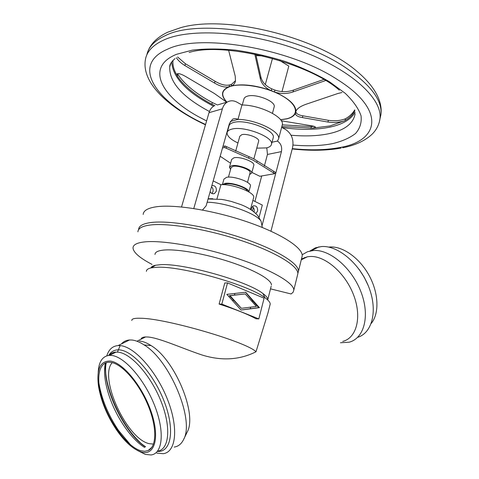 <?xml version="1.0" encoding="UTF-8"?>
<svg xmlns="http://www.w3.org/2000/svg" width="479" height="479" viewBox="0 0 479 479"><rect width="100%" height="100%" fill="white"/><g stroke="black" fill="none" stroke-linecap="round" stroke-linejoin="round"><path stroke-width="0.72" d="M269.988 304.895L267.959 312.943L255.99 351.784C247.631 342.317 166.734 318.577 141.143 318.272C134.743 318.02 131.635 318.751 131.821 320.463M255.99 351.784C239.608 359.998 221.651 361.076 202.108 355.017C182.194 348.401 159.004 337.683 147.742 337L145.616 336.941C142.856 337.066 141.329 337.821 141.036 339.21M271.168 286.262L267.803 299.525C267.779 297.902 266.144 295.896 262.893 293.513C247.409 281.035 182.164 262.737 160.112 264.737L155.585 265.258C152.897 265.815 151.334 266.713 150.903 267.953M270.03 304.955L270.21 304.021C270.18 302.351 268.468 300.279 265.073 297.818C248.793 284.789 179.314 265.312 156.124 267.324L151.364 267.851C148.047 268.539 146.394 269.707 146.4 271.359M271.473 285.059C271.689 279.838 255.014 270.18 230.465 262.085C205.952 253.972 177.829 248.936 164.423 250.014C158.214 250.535 155.064 252.014 154.986 254.451M137.91 231.812C138.078 228.339 142.161 226.076 150.167 225.022C168.075 222.705 207.138 229.154 241.338 240.584C275.599 251.996 298.345 265.959 297.86 273.677L297.423 275.455M270.509 288.855L291.094 293.968L293.112 292.262L293.807 290.148C294.154 282.999 271.126 269.545 236.614 258.223C202.168 246.877 162.956 240.075 145.113 241.853C137.138 242.667 133.102 244.685 133.018 247.912C133.342 252.445 139.682 257.947 152.041 264.408M112.236 362.645C98.452 377.129 126.486 438.896 149.208 443.674L153.49 444.099M110.595 362.328C98.183 360.705 95.249 379.554 103.105 402.067C110.799 424.556 127.881 447.075 140.808 450.745L144.724 451.278L148.149 450.517C156.849 446.853 157.064 426.789 147.891 404.923C138.808 383.044 122.456 364.417 111.415 362.459L110.595 362.328M137.311 450.41L145.377 454.415L151.011 454.96C162.77 453.781 164.926 431.447 154.537 405.306C144.281 379.158 124.366 356.627 111.607 355.436L109.457 355.358C102.398 356.107 98.644 361.885 98.207 372.686M141.233 451.996C154.651 456.182 160.088 437.896 151.328 412.191C142.76 386.529 122.774 362.28 110.152 361.04C100.045 360.891 96.207 369.549 98.626 387.008C101.237 401.57 107.188 415.838 116.493 429.825C124.893 441.925 133.144 449.32 141.233 451.996M98.668 381.314L99.039 383.871C101.859 399.666 108.314 415.143 118.403 430.292L130.635 444.937M156.783 453.128L163.201 453.679C176.2 452.212 178.787 427.789 167.446 399.33C156.256 370.872 134.354 346.646 120.307 345.628L118.109 345.581C112.571 346.03 108.805 349.448 106.799 355.831M105.524 362.902C103.44 385.122 120.097 423.646 139.91 442.285M174.188 447.093C178.314 446.446 181.445 443.925 183.589 439.524C194.899 420.227 169.859 360.208 144.131 344.94C139.617 341.976 135.485 340.335 131.731 340.006L129.504 339.982C126.217 340.222 123.504 341.557 121.373 343.976M120.133 345.616L117.439 352.119M340.461 342.76L349.119 342.198C364.291 338.414 370.237 315.613 360.897 291.687C351.73 267.731 329.768 249.248 313.541 250.493L307.56 251.709L302.147 254.756M342.73 341.413C356.717 337.994 362.148 316.972 353.556 294.854C345.125 272.713 324.918 255.469 309.943 256.493L307.422 256.774L301.477 258.953M357.651 337.33C372.488 332.899 378.015 310.087 368.62 286.616C359.394 263.121 337.695 245.242 321.565 246.541L315.475 247.817L309.913 251.008M304.578 257.522L304.099 258.421M371.231 323.439C379.458 313.553 378.763 293.136 369.147 275.551C359.585 257.936 342.802 246.086 329.911 246.99L328.726 247.098M187.044 432.387L187.169 432.124C197.593 414.215 174.805 359.591 151.065 345.581C146.891 342.868 143.065 341.359 139.575 341.054M241.009 310.033L226.824 294.351L245.667 292.226L259.444 307.686L241.009 310.033M241.458 308.308L256.379 306.434L245.224 293.932L230.04 295.663L241.338 308.308L229.333 295.663L234.453 295.076L234.884 293.441M227.525 282.915L221.831 304.111L258.822 318.9L264.103 298.201L227.525 282.915L224.795 282.957L219.107 304.069C235.261 309.212 247.565 314.122 256.026 318.792L258.822 318.9M245.553 292.238L252.397 300.567L252.116 301.65M259.444 307.686L258.726 307.668L252.397 300.567M221.831 304.111L219.107 304.069M250.691 307.147L250.278 308.745L240.991 310.015M250.278 308.745L258.726 307.668M245.224 293.932L234.453 295.076M232.872 301.034L233.171 299.908M230.04 295.663L229.333 295.663M297.854 273.335L298.459 271.24C298.968 263.444 276.263 249.403 242.039 237.979C207.874 226.531 168.83 220.142 150.915 222.531C142.904 223.621 138.808 225.92 138.629 229.429L138.623 229.645M143.179 214.454C143.431 210.718 147.574 208.197 155.609 206.886C173.584 204 212.49 210.065 246.428 221.591C280.419 233.093 302.866 247.607 302.225 255.918L301.752 257.84M217.933 104.817L227.387 101.997C230.441 100.339 233.626 100.398 236.949 102.177L241.967 104.997L237.985 119.391C236.093 118.403 234.267 118.367 232.519 119.289L229.465 123.414L206.144 205.808L202.485 210.03M213.963 106.003C211.586 107.416 209.934 109.649 209.006 112.703L181.541 206.958M270.946 231.195L292.597 147.478C293.932 139.724 291.687 133.791 285.849 129.665L281.64 127.3M272.03 142.227L277.461 141.071L278.622 138.736C280.514 131.462 255.786 119.469 237.937 119.367M277.413 141.042C280.91 143.466 282.251 146.987 281.442 151.603L261.983 225.849M259.169 216.963L262.312 205.06L252.888 200.426M266.809 147.819L267.45 154.454L264.36 166.045M261.72 175.949L254.924 201.425M253.319 207.449L252.439 210.736M255.822 213.52L257.582 211.197C257.81 207.251 256.361 205.473 253.229 205.85L251.403 208.203L251.259 209.922M252.313 206.515C253.924 207.724 254.517 209.425 254.098 211.622L254.008 211.928M211.526 186.786C212.91 188.121 213.389 189.774 212.951 191.744L211.928 193.504M210.137 191.696C211.293 193.576 212.748 194.187 214.502 193.528L216.322 191.193C216.628 187.265 215.143 185.385 211.88 185.547M212.766 198.719L208.137 198.755M213.191 180.912L220.927 184.72L216.963 198.887M220.927 184.72C232.231 183.661 255.062 192.516 253.72 197.318L253.565 197.899M223.986 184.708L225.95 183.948C231.818 182.679 246.781 187.708 247.451 191.151M222.4 184.672L224.908 183.433C231.824 181.918 249.523 188.235 248.835 191.929L250.355 186.361M222.376 184.672L223.933 179.11L226.615 177.314C233.632 175.703 251.511 182.212 250.469 185.948M228.441 177.128L231.058 167.722L233.028 166.351C238.117 165.105 250.9 169.811 250.134 172.62L250.05 172.937M230.597 169.374L229.471 167.303L231.758 165.698C237.686 164.237 252.625 169.74 251.726 173.021L249.601 174.59M253.756 165.506L253.858 165.129C254.78 161.77 239.895 156.25 233.956 157.789L231.662 159.441L229.573 166.931M222.507 147.981L224.603 147.502L253.211 160.249L274.778 173.679L259.81 176.278L251.894 172.398M230.603 163.231L220.166 156.262M222.945 146.454L225.034 145.969L253.619 158.729L275.168 172.189L274.778 173.679M225.034 145.969L224.603 147.502M235.656 151.196L239.817 136.234L241.817 134.677C246.924 133.174 259.534 137.952 258.69 141.048L258.6 141.395M237.943 142.976C230.668 139.491 227.046 136.102 227.076 132.797C227.315 131.126 228.83 129.923 231.62 129.18C243.506 125.486 273.611 136.88 271.521 144.131C271.246 145.957 269.539 147.221 266.39 147.915L256.768 148.149M227.309 131.965L228.938 126.211C229.184 124.51 230.71 123.277 233.501 122.51C245.398 118.69 275.407 130.114 273.287 137.503L273.066 138.329M227.387 101.997C224.992 103.434 223.322 105.709 222.388 108.817L193.773 208.533M241.967 104.997C259.774 104.907 284.322 117.05 282.353 124.612L282.077 125.666M274.054 107.356L274.222 106.733C275.754 101.219 255.463 93.279 247.17 96.237L245.398 97.009L244.152 98.303L242.248 105.003M226.795 102.177C220.585 95.531 221.13 90.447 228.435 86.927L231.656 85.891C242.332 83.675 255.223 85.142 270.33 90.286L275.353 92.285C281.418 94.034 287.304 93.914 292.998 91.932L293.489 90.07L323.726 79.49M275.353 92.285C288.921 98.56 295.771 104.871 295.914 111.23L295.405 113.283C294.178 115.87 291.322 117.732 286.843 118.864L280.622 119.798M282.287 124.869L311.398 126.576L314.038 126.348M177.499 73.67L177.853 74.317C181.074 79.292 185.648 84.184 191.576 89.004C197.516 93.812 204.437 98.327 212.341 102.548L217.436 104.967M177.607 56.995L185.421 63.767L215.065 81.244C220.681 84.591 225.507 85.831 229.543 84.951L231.608 84.286L235.518 80.682M295.92 111.218L295.878 111.457C295.878 113.577 298.201 115.026 302.866 115.81L328.396 120.319L327.965 122.049C333.414 122.834 338.671 122.51 343.736 121.079L345.066 120.516L345.497 118.738C349.706 116.295 352.784 113.343 354.717 109.895M354.897 110.475C353.065 114.445 349.784 117.792 345.066 120.516M295.914 111.23C297.088 108.577 300.447 106.26 305.997 104.278L337.917 93.483L341.988 92.519M279.682 60.48L288.813 66.096L281.987 91.609M272.491 58.354L265.294 84.603M256.079 55.618L263.181 55.941M343.736 121.079L330.025 125.929L312.703 128.132L315.439 127.21C315.344 126.701 314.08 126.234 311.655 125.815L281.317 120.798M312.703 128.132L281.844 126.54M214.945 105.709L211.85 104.218C203.94 100.003 197.013 95.501 191.061 90.705C185.133 85.897 180.547 81.017 177.314 76.059L176.835 75.011C173.781 69.916 172.5 65.042 173.003 60.396M328.396 120.319C334.965 121.193 340.665 120.666 345.497 118.738M327.965 122.049L302.405 117.577C297.764 116.81 295.435 115.373 295.405 113.283M325.391 80.628L292.998 91.932M228.435 86.927C224.465 87.489 219.831 86.196 214.538 83.041L184.882 65.545C181.194 63.312 178.344 60.713 176.338 57.743M176.835 75.011L176.769 74.425C177.493 72.898 180.415 73.568 185.535 76.43L214.382 93.495L226.699 102.201M228.633 50.337L235.219 76.119L235.47 80.945C235.003 83.274 233.734 84.921 231.656 85.891M270.33 90.286C264.821 87.435 261.498 83.627 260.366 78.873L254.774 54.085M255.78 54.289L260.887 76.999C262.097 82.065 265.713 86.004 271.719 88.819L274.94 90.1C281.251 92.19 287.436 92.178 293.489 90.07M157.567 451.164C169.285 449.655 171.404 427.292 161.046 401.378C150.831 375.464 130.977 353.286 118.163 352.179L116.002 352.113C113.206 352.293 110.888 353.382 109.044 355.388M105.38 362.962C103.512 371.896 104.871 383.158 109.457 396.762C116.535 417.682 131.306 439.273 144.676 447.488M157.369 451.41C170.937 452.631 175.086 430.699 164.836 403.102C154.765 375.518 133.366 350.981 119.708 349.915C114.858 349.484 111.206 351.317 108.745 355.418M106.248 362.639C101.518 385.356 123.432 432.519 145.574 446.733M149.705 449.152L150.059 449.326M368.231 285.646L364.196 277.191L359.1 269.348M207.15 202.24C225.244 202.324 256.864 213.58 261.091 221.25L261.75 224.645M230.321 121.432L237.985 119.391M281.442 151.603L267.45 154.454M256.768 162.489L257.181 160.98M226.148 148.31L226.579 146.778M248.984 156.681L248.565 158.202M273.737 171.44L273.347 172.931M226.92 102.141C220.43 95.058 221.508 89.848 230.148 86.507C242.051 82.49 267.605 87.142 282.909 96.267C298.387 105.338 299.351 115.798 286.658 118.792L280.556 119.72M205.473 124.809C169.123 107.943 141.347 83.214 145.4 59.671C146.706 51.57 152.891 44.99 163.944 39.949C190.576 27.74 249.643 31.422 300.537 50.588C351.526 69.671 382.745 99.063 379.973 118.798L379.254 122.355M146.837 54.893C148.412 47.026 154.561 40.613 165.291 35.656C199.42 17.777 295.226 33.542 344.988 67.252C370.447 84.448 382.428 100.231 380.937 114.595L379.937 119.037M205.569 124.486C156.328 102.201 129.875 65.042 167.608 49.175C200.108 33.141 290.082 48.307 337.366 79.544C386.421 110.2 379.278 141.137 339.485 147.58C325.762 150.125 310.033 150.472 292.298 148.628M227.058 133.396L226.681 133.258M206.605 120.924L201.372 118.229C161.746 97.734 144.377 67.222 176.565 54.301L192.307 50.139C205.09 48.619 219.55 48.624 235.68 50.157C252.367 52.6 269.084 56.438 285.825 61.677C302.051 67.587 316.601 74.287 329.48 81.783L345.287 93.363C353.4 101.213 358.651 108.703 361.052 115.84C361.813 122.588 359.974 128.474 355.532 133.503C349.784 137.946 342.132 141.323 332.582 143.628C321.092 145.85 307.901 146.329 293.016 145.053M355.137 113.703C353.376 123.642 344.635 130.306 328.905 133.695C317.978 135.964 305.363 136.473 291.052 135.228M355.131 112.158C351.161 119.283 342.976 124.223 330.564 126.989C316.727 129.917 300.561 130.102 282.059 127.54M295.908 111.236L295.471 112.93M311.398 126.576L310.967 128.276M214.885 105.727L213.742 105.141M302.405 117.577L302.866 115.81M184.882 65.545L185.421 63.767M215.065 81.244L214.538 83.041M229.022 86.771L229.543 84.951M177.314 76.059L177.853 74.317M212.341 102.548L211.85 104.218M231.608 84.286L231.088 86.106M260.887 76.999L260.366 78.873M274.94 90.1L274.437 91.956M271.216 90.675L271.719 88.819M222.388 108.817L209.006 112.703M209.419 111.493C182.421 97.063 169.195 82.22 169.734 66.958L170.482 64.09M213.592 106.224C186.684 92.225 172.715 77.472 171.692 61.959M141.856 338.803L141.58 338.186M155.585 265.258L151.364 267.851M150.999 267.929L151.136 267.474M293.807 290.148L297.86 273.677M109.457 355.358L116.002 352.113C113.278 352.095 111.044 353.179 109.296 355.37M106.296 362.621C101.003 384.374 123.995 433.447 145.43 446.853M149.562 449.278L149.909 449.446M118.109 345.581L129.504 339.982M310.985 250.792L319.002 246.853M208.072 198.989L221.603 199.414L224.771 199.947L231.189 201.408L240.572 204.491C247.751 207.197 253.481 210.892 257.756 215.58L261.091 221.25L262.3 227.477M253.858 165.129L251.726 173.021M258.69 141.048L253.864 158.86M253.72 197.318L250.487 209.419M282.353 124.612L278.622 138.736M274.222 106.733L272.455 113.307M147.933 51.295C151.017 43.338 157.621 36.973 167.746 32.195L180.649 27.674C226.07 14.376 318.218 37.134 357.556 71.862C367.513 80.286 374.386 88.813 378.182 97.435C380.715 103.422 381.631 109.14 380.937 114.595L379.973 118.798C379.111 124.732 376.482 129.875 372.081 134.228C365.046 140.808 355.238 145.329 342.665 147.789M295.411 113.254L295.878 111.457M176.769 74.425L176.865 74.119M137.359 341.03L145.616 336.941M301.261 259.828L307.422 256.774M151.981 447.158L148.149 450.517M267.959 312.943L270.21 304.021M212.862 193.785L214.502 193.528M151.065 345.581L144.131 344.94M187.169 432.124L183.589 439.524M117.307 430.022L118.403 430.292M98.949 384.565L99.039 383.871M273.287 137.503L271.521 144.131M170.889 63.246L169.734 66.958C169.662 64.431 171.44 61.635 175.075 58.57M298.459 271.24L302.225 255.918M262.893 293.513L265.073 297.818M250.134 172.62L247.493 182.361M189.139 52.474C223.591 41.499 308.871 62.725 339.336 90.178M341.114 148.083C326.582 150.64 310.284 150.933 292.208 148.963M227.094 133.719L226.597 133.539"/></g></svg>
